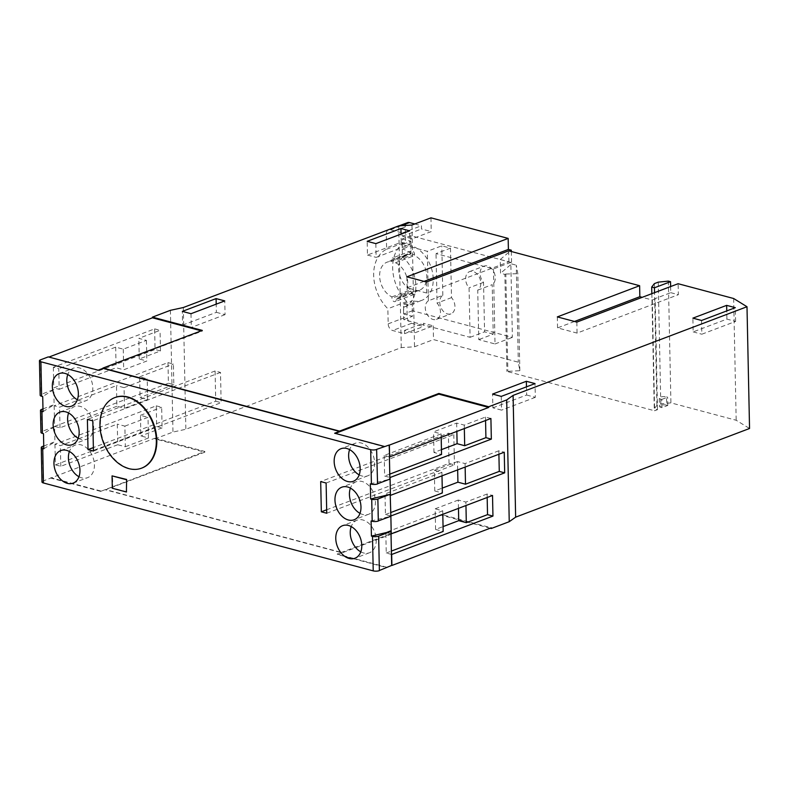 <?xml version="1.0" encoding="UTF-8"?>
<svg xmlns="http://www.w3.org/2000/svg" width="789" height="789" viewBox="0 0 789 789"><rect width="100%" height="100%" fill="white"/><g stroke="black" fill="none" stroke-linecap="round" stroke-linejoin="round"><path stroke-width="0.59" stroke-dasharray="3.94 2.96" d="M490.196 528.216L441.406 515.207L342.051 552.872L105.499 489.831L204.844 452.166L154.989 438.871L172.969 432.056L185.859 429.275L401.266 347.614L414.521 346.785L433.516 339.586L518.294 362.19L519.852 370.692L506.903 371.402L654.614 410.773L657.503 409.678L654.259 408.81L656.931 405.359L660.788 403.899L670.916 402.863L736.186 420.261L749.55 428.486M666.695 405.161A4.349 1.391 -1.2 0 0 660.551 405.388A4.349 1.391 -1.2 0 0 659.446 406.345A4.349 1.391 -1.2 0 0 660.906 407.351L661.991 407.647L667.78 405.447L666.695 405.161L666.518 396.916A4.349 1.391 178.8 0 0 660.373 397.143A4.349 1.391 178.8 0 0 659.269 398.1L659.446 406.345M651.842 293.666L654.259 408.81M654.377 283.616L656.931 405.359M670.63 286.545L670.758 292.68L654.663 298.784L654.535 292.65M657.503 409.678L655.186 298.923L652.296 300.017L642.197 297.325M655.186 298.923L654.663 298.784M670.758 292.68L678.353 294.701L678.116 283.715M574.491 321.478L557.557 327.899L577.065 333.096L678.353 294.701M652.296 300.017L654.614 410.773M424.048 281.387L407.114 287.807L426.622 293.005L508.915 261.81L500.246 259.492L500.532 273.241L504.871 274.394L506.903 371.402M508.915 261.81L508.688 250.813M504.871 274.394L505.828 274.03L507.86 371.037M519.852 370.692L517.821 273.684L516.262 265.173L518.294 362.19M505.828 274.03L517.821 273.684M511.331 251.513L511.588 263.93L500.532 273.241M511.588 263.93L516.262 265.173M500.246 259.492L510.108 251.188M430.962 217.843L431.248 231.581L412.262 238.781L402.508 236.187L402.439 232.942L390.516 229.767A5.809 4.083 -110.8 0 0 388.573 229.836A5.809 4.083 -110.8 0 0 386.294 234.106L386.61 249.225A36.284 25.524 -110.8 0 0 373.68 275.371A36.284 25.524 -110.8 0 0 387.863 308.736L388.178 323.855A5.809 4.083 -110.8 0 0 392.626 330.512L404.55 333.688L404.481 330.443L414.235 333.047L433.22 325.847L423.466 323.243L423.535 326.488L411.611 323.312A5.809 4.083 69.2 0 1 407.163 316.655L406.848 301.536A36.284 25.524 69.2 0 1 392.675 268.171A36.284 25.524 69.2 0 1 405.595 242.026L405.28 226.907A5.809 4.083 69.2 0 1 407.558 222.636M433.22 325.847L433.516 339.586M414.787 223.968L421.425 225.743L421.494 228.988L431.248 231.581M410.172 254.393A18.867 13.275 -110.8 0 0 406.019 254.975A18.867 13.275 -110.8 0 0 398.613 268.862A18.867 13.275 -110.8 0 0 410.911 289.701L410.941 291.072A2.9 2.042 -110.8 0 0 413.16 294.396A2.9 2.042 -110.8 0 0 414.136 294.366A2.9 2.042 -110.8 0 0 415.27 292.226L415.241 290.855A18.867 13.275 -110.8 0 0 419.393 290.263A18.867 13.275 -110.8 0 0 426.8 276.377A18.867 13.275 -110.8 0 0 414.501 255.547L414.481 254.166A2.9 2.042 -110.8 0 0 412.252 250.843A2.9 2.042 -110.8 0 0 411.276 250.882A2.9 2.042 -110.8 0 0 410.142 253.013L410.172 254.393L391.186 261.583L391.157 260.212A2.9 2.042 69.2 0 1 392.291 258.072A2.9 2.042 69.2 0 1 393.267 258.042A2.9 2.042 69.2 0 1 395.486 261.366L395.516 262.747A18.867 13.275 69.2 0 1 407.814 283.576A18.867 13.275 69.2 0 1 400.408 297.463A18.867 13.275 69.2 0 1 396.256 298.055L396.285 299.425A2.9 2.042 69.2 0 1 395.151 301.566A2.9 2.042 69.2 0 1 394.175 301.595A2.9 2.042 69.2 0 1 391.946 298.272L391.926 296.901A18.867 13.275 69.2 0 1 379.627 276.061A18.867 13.275 69.2 0 1 387.034 262.175A18.867 13.275 69.2 0 1 391.186 261.583M410.852 235.714L411.069 245.734A29.025 20.415 69.2 0 1 432.51 272.511A29.025 20.415 69.2 0 1 421.839 300.343A29.025 20.415 69.2 0 1 412.213 300.717L412.43 310.738L512.386 337.376L510.818 262.362L410.852 235.714L402.173 239.008L402.38 249.028L411.069 245.734M404.481 330.443L423.466 323.243M404.55 333.688L423.535 326.488M411.976 225.043L414.521 346.785M401.266 347.614L398.721 225.861M406.848 301.536L387.863 308.736M386.61 249.225L405.595 242.026M402.439 232.942L421.425 225.743M402.508 236.187L421.494 228.988M407.114 287.807L406.877 276.811M426.622 293.005L426.395 282.008M557.33 316.902L557.557 327.899M576.838 322.099L577.065 333.096M668.362 281.111L670.916 402.863M733.642 298.508L736.186 420.261M658.243 282.146L660.788 403.899M389.411 456.831L384.204 455.45L441.12 433.871L433.526 431.849L456.683 423.082L464.267 425.103L485.491 417.056L490.906 418.495M485.491 417.056L485.56 420.527M376.609 449.375L377.546 483.785M384.204 455.45L384.637 476.063L389.845 477.453M441.445 449.631L433.96 452.472L441.544 454.494M389.776 474.12L384.637 476.063M433.96 452.472L433.526 431.849M456.683 423.082L456.851 431.405M441.189 437.343L441.12 433.871M464.336 428.575L464.267 425.103M370.327 483.864L389.105 479.406M334.684 433.22L384.342 446.87M335.325 433.398L334.694 433.634M202.3 330.413L202.309 331.104L201.244 330.818M98.132 370.179L202.309 331.104M48.908 357.062L98.142 370.593M42.971 408.899L54.125 404.668L53.81 389.549L41.275 394.303A4.349 1.391 178.8 0 0 40.17 395.259M43.75 446.002L54.905 441.781L54.589 426.662L42.054 431.415A4.349 1.391 178.8 0 0 40.949 432.372M154.989 438.871L154.969 438.191L43.089 481.014A4.349 1.391 178.8 0 0 41.985 481.971M170.414 310.314L172.969 432.056M53.346 367.27L53.78 387.882L155.058 349.497L154.624 328.875L53.346 367.27L58.771 368.719L59.195 389.332L53.78 387.882M54.155 405.753L54.589 426.376L168.402 383.227L167.978 362.605L54.155 405.753L59.569 407.203L116.486 385.624L116.91 406.246L124.504 408.268L124.07 387.646L116.486 385.624M54.954 444.237L55.388 464.859L156.676 426.464L156.242 405.842L54.954 444.237L60.378 445.686L117.285 424.107L117.719 444.73L125.313 446.752L124.879 426.129L117.285 424.107M141.764 468.094A37.734 26.54 69.2 0 1 129.376 468.459A37.734 26.54 69.2 0 1 100.44 425.212A37.734 26.54 69.2 0 1 115.007 397.528M126.881 491.823L112.797 488.066L112.531 475.698M53.81 389.549L42.714 396.551M43.03 411.671L54.125 404.668M54.589 426.662L43.494 433.664M43.809 448.783L54.905 441.781M378.434 536.096L379.371 570.634M154.969 438.191L204.834 451.476L100.667 491.379L105.489 489.555L342.051 552.596L337.228 554.42L386.866 567.656M100.667 491.379L50.802 478.095M371.096 520.977L389.884 516.519M377.655 498.983L378.118 520.977M390.19 494.23L389.421 494.525M498.904 454.257L498.835 450.785L504.25 452.225M498.835 450.785L465.076 463.587L465.145 467.058M457.659 469.889L457.482 461.565L465.076 463.587M457.482 461.565L434.335 470.333L434.769 490.955L442.254 488.115M441.998 475.826L441.919 472.355L434.335 470.333M441.919 472.355L385.012 493.934L385.446 514.546L390.644 515.937M390.22 495.314L385.012 493.934M385.446 514.546L390.575 512.603M434.769 490.955L442.353 492.977M390.969 531.451L390.2 531.628M487.168 497.494L487.099 494.022L492.523 495.462M487.099 494.022L465.875 502.07L465.954 505.542M458.468 508.372L458.291 500.048L465.875 502.07M458.291 500.048L435.143 508.816L435.577 529.439L443.063 526.598M442.797 514.31L442.728 510.838L435.143 508.816M442.728 510.838L385.821 532.417L386.255 553.03L391.452 554.42M391.019 533.798L385.821 532.417M386.255 553.03L391.383 551.087M435.577 529.439L443.162 531.461M386.857 567.242L337.219 554.016L441.386 514.517L491.251 527.811M441.406 515.207L441.386 514.517M204.834 451.476L204.844 452.166M100.657 490.965L50.802 477.68M360.8 551.846A17.417 12.249 -110.8 0 0 363.591 552.971A17.417 12.249 -110.8 0 0 369.42 552.764A17.417 12.249 -110.8 0 0 376.254 539.942A17.417 12.249 -110.8 0 0 362.901 519.981A17.417 12.249 -110.8 0 0 357.072 520.188A17.417 12.249 -110.8 0 0 351.223 526.598M359.991 513.363A17.417 12.249 -110.8 0 0 362.782 514.487A17.417 12.249 -110.8 0 0 368.611 514.28A17.417 12.249 -110.8 0 0 375.446 501.459A17.417 12.249 -110.8 0 0 362.092 481.497A17.417 12.249 -110.8 0 0 356.263 481.704A17.417 12.249 -110.8 0 0 350.415 488.115M359.182 474.879A17.417 12.249 -110.8 0 0 361.983 476.004A17.417 12.249 -110.8 0 0 367.802 475.797A17.417 12.249 -110.8 0 0 374.637 462.975A17.417 12.249 -110.8 0 0 361.293 443.014A17.417 12.249 -110.8 0 0 355.464 443.221A17.417 12.249 -110.8 0 0 349.616 449.622M78.969 476.734A17.417 12.249 -110.8 0 0 81.77 477.858A17.417 12.249 -110.8 0 0 87.589 477.651A17.417 12.249 -110.8 0 0 94.424 464.829A17.417 12.249 -110.8 0 0 81.07 444.878A17.417 12.249 -110.8 0 0 75.251 445.085A17.417 12.249 -110.8 0 0 69.402 451.486M78.17 438.25A17.417 12.249 -110.8 0 0 80.961 439.374A17.417 12.249 -110.8 0 0 86.79 439.167A17.417 12.249 -110.8 0 0 93.625 426.346A17.417 12.249 -110.8 0 0 80.271 406.394A17.417 12.249 -110.8 0 0 74.442 406.601A17.417 12.249 -110.8 0 0 68.594 413.002M77.361 399.767A17.417 12.249 -110.8 0 0 80.153 400.891A17.417 12.249 -110.8 0 0 85.981 400.684A17.417 12.249 -110.8 0 0 92.816 387.863A17.417 12.249 -110.8 0 0 79.462 367.911A17.417 12.249 -110.8 0 0 73.633 368.118A17.417 12.249 -110.8 0 0 67.785 374.519M326.745 513.254L454.444 464.849L449.03 463.399L326.676 509.783M449.03 463.399L448.389 433.161L320.689 481.576M448.389 433.161L453.813 434.611L326.113 483.016M453.813 434.611L454.444 464.849M93.437 451.071L221.137 402.666L220.506 372.428L215.091 370.988L215.722 401.226L93.368 447.6M215.091 370.988L87.392 419.393M215.722 401.226L221.137 402.666M220.506 372.428L92.806 420.843M183.314 307.523L185.859 429.275M154.624 328.875L160.049 330.325L138.825 338.363L146.419 340.384L123.262 349.162L115.677 347.14L58.771 368.719M59.195 389.332L116.111 367.763L123.695 369.785L146.843 361.007L139.258 358.985L160.483 350.937L155.058 349.497M160.483 350.937L160.049 330.325M139.258 358.985L138.825 338.363M146.419 340.384L146.843 361.007M123.262 349.162L123.695 369.785M115.677 347.14L116.111 367.763M116.91 406.246L60.003 427.816L54.589 426.376M60.003 427.816L59.569 407.203M167.978 362.605L173.393 364.054L173.827 384.667L168.402 383.227M124.07 387.646L147.218 378.868L147.651 399.49L140.067 397.469L139.633 376.846L147.218 378.868M139.633 376.846L173.393 364.054M173.827 384.667L140.067 397.469M147.651 399.49L124.504 408.268M117.719 444.73L60.812 466.299L55.388 464.859M60.812 466.299L60.378 445.686M156.242 405.842L161.656 407.292L162.09 427.904L156.676 426.464M124.879 426.129L148.026 417.351L148.46 437.974L140.866 435.952L140.442 415.33L148.026 417.351M140.442 415.33L161.656 407.292M162.09 427.904L140.866 435.952M148.46 437.974L125.313 446.752M501.262 396.394L501.557 410.132L492.878 407.824L492.592 394.076M492.878 407.824L526.638 395.023L526.47 386.837M526.638 395.023L535.317 397.34L535.031 383.592M535.317 397.34L501.557 410.132M701.549 320.472L701.835 334.211L735.595 321.419L726.925 319.101L693.166 331.903L692.88 318.154M726.925 319.101L726.758 310.915M693.166 331.903L701.835 334.211M735.595 321.419L735.309 307.671M190.997 313.706L191.293 327.445L182.614 325.137L182.328 311.389M182.614 325.137L216.373 312.336L216.206 304.15M216.373 312.336L225.052 314.653L224.757 300.905M225.052 314.653L191.293 327.445M375.85 243.633L376.136 257.372L409.895 244.58L401.226 242.262L367.467 255.064L367.181 241.316M401.226 242.262L401.059 234.077M367.467 255.064L376.136 257.372M409.895 244.58L409.609 230.832M415.241 290.855L396.256 298.055M391.926 296.901L410.911 289.701M395.516 262.747L414.501 255.547M510.818 262.362L493.46 268.941L436.011 253.624L450.48 248.14L441.801 245.833L427.332 251.316L402.163 244.61L410.842 241.316L402.173 239.008M450.48 248.14L451.515 297.621A10.158 7.15 69.2 0 1 450.943 313.864A10.158 7.15 69.2 0 1 447.541 313.983A10.158 7.15 69.2 0 1 440.163 305.313A10.158 7.15 69.2 0 1 442.836 295.313L428.368 300.796L427.332 251.316M442.836 295.313L441.801 245.833M428.368 300.796A10.158 7.15 -110.8 0 0 425.695 310.797A10.158 7.15 -110.8 0 0 433.072 319.466A10.158 7.15 -110.8 0 0 436.475 319.348A10.158 7.15 -110.8 0 0 437.047 303.104L436.011 253.624M493.46 268.941L495.028 343.955L478.765 339.625L477.73 290.145A10.158 7.15 -110.8 0 0 480.412 280.144A10.158 7.15 -110.8 0 0 473.025 271.475A10.158 7.15 -110.8 0 0 469.633 271.594A10.158 7.15 -110.8 0 0 469.06 287.837L470.096 337.317L403.741 319.634L403.475 307.256A29.025 20.415 -110.8 0 0 404.471 306.921A29.025 20.415 -110.8 0 0 415.842 284.849A29.025 20.415 -110.8 0 0 402.42 256.977L402.163 244.61M451.515 297.621L437.047 303.104M402.42 256.977L411.108 253.693L410.842 241.316M411.108 253.693A29.025 20.415 -110.8 0 0 402.38 249.028M403.475 307.256L412.164 303.972L412.42 316.34L403.751 314.032L403.534 304.002A29.025 20.415 -110.8 0 0 412.164 303.972M403.534 304.002L412.213 300.717M412.43 310.738L403.751 314.032M477.73 290.145L492.198 284.661L493.233 334.142L478.765 339.625M493.233 334.142L484.564 331.834L483.529 282.354A10.158 7.15 69.2 0 1 484.101 266.11A10.158 7.15 69.2 0 1 487.494 265.992A10.158 7.15 69.2 0 1 494.881 274.661A10.158 7.15 69.2 0 1 492.198 284.661M470.096 337.317L484.564 331.834M403.741 319.634L412.42 316.34M495.028 343.955L512.386 337.376M483.529 282.354L469.06 287.837M661.991 407.647L661.813 399.392L660.728 399.106A4.349 1.391 178.8 0 1 659.269 398.1M667.78 405.447L667.602 397.202L666.518 396.916M661.813 399.392L667.602 397.202M411.611 323.312L392.626 330.512M388.178 323.855L407.163 316.655M405.28 226.907L386.294 234.106M390.516 229.767L401.207 225.713M40.555 359.814L41.275 394.303M41.59 409.422L42.054 431.415M42.369 446.535L43.089 481.014M396.285 299.425L415.27 292.226M410.941 291.072L391.946 298.272M391.157 260.212L410.142 253.013M414.481 254.166L395.486 261.366M660.728 399.106L660.906 407.351M399.096 225.841L388.573 229.836M369.42 552.764L354.951 558.247M357.072 520.188L342.604 525.681M368.611 514.28L354.143 519.764M356.263 481.704L341.795 487.198M367.802 475.797L353.334 481.28M355.464 443.221L340.996 448.714M60.783 450.568L75.251 445.085M73.121 483.134L87.589 477.651M59.974 412.085L74.442 406.601M72.322 444.651L86.79 439.167M59.165 373.601L73.633 368.118M71.513 406.167L85.981 400.684M414.136 294.366L395.151 301.566M406.019 254.975L387.034 262.175M411.276 250.882L392.291 258.072M419.393 290.263L400.408 297.463M436.475 319.348L450.943 313.864M404.471 306.921L421.839 300.343M469.633 271.594L484.101 266.11"/><path stroke-width="1.18" d="M746.996 306.734L733.642 298.508L678.116 283.715L576.838 322.099L557.33 316.902L639.623 285.707L508.688 250.813L426.395 282.008L406.877 276.811L508.165 238.416L430.962 217.843L411.976 225.043L398.721 225.861L183.314 307.523L170.414 310.314L152.435 317.129L202.3 330.413L102.945 368.078L339.507 431.119L438.852 393.455L488.716 406.749L506.696 399.934L513.087 395.407L746.996 306.734L749.55 428.486L515.641 517.16L509.24 521.687L491.271 528.502L490.196 528.216M654.535 292.65L654.436 287.788L670.532 281.693L668.362 281.111L658.243 282.146L654.377 283.616L651.704 287.058L651.842 293.666M654.436 287.788L651.704 287.058M670.532 281.693L670.63 286.545M642.197 297.325L639.849 296.703L574.491 321.478M639.623 285.707L639.849 296.703M510.108 251.188L511.302 250.182L511.331 251.513M508.165 238.416L508.392 249.413L511.302 250.182M508.392 249.413L424.048 281.387M399.096 225.841L407.558 222.636A5.809 4.083 69.2 0 1 409.501 222.567L414.787 223.968M492.592 394.076L526.352 381.284L535.031 383.592L501.262 396.394L492.592 394.076M692.88 318.154L726.639 305.363L735.309 307.671L701.549 320.472L692.88 318.154M182.328 311.389L216.087 298.597L224.757 300.905L190.997 313.706L182.328 311.389M367.181 241.316L400.94 228.524L409.609 230.832L375.85 243.633L367.181 241.316M513.087 395.407L515.641 517.16M506.696 399.934L509.24 521.687M488.716 406.749L488.726 407.43L389.381 445.095L389.628 456.89L490.906 418.495L491.34 439.118L390.062 477.513L390.437 495.374L504.25 452.225L504.684 472.848L390.861 515.996L391.236 533.857L492.523 495.462L492.947 516.085L391.669 554.48L391.896 565.476L491.251 527.811L491.271 528.502M485.56 420.527L485.916 437.668L491.34 439.118M389.628 456.89L389.164 445.035L376.609 449.375L377.556 483.923A4.349 1.391 178.8 0 1 374.558 484.446A4.349 1.391 178.8 0 1 371.412 484.15L370.327 483.864L370.643 498.983L371.727 499.269A4.349 1.391 -1.2 0 0 374.874 499.565A4.349 1.391 -1.2 0 0 377.872 499.042L389.421 494.525L370.643 498.983M377.546 483.785L389.874 479.11L389.411 456.831M485.916 437.668L464.701 445.716L457.107 443.694L441.445 449.631M441.189 437.343L441.544 454.494L389.776 474.12M456.851 431.405L457.107 443.694M464.701 445.716L464.336 428.575M389.874 479.11L389.105 479.406M390.407 494.289L389.421 494.525M384.332 446.456L334.684 433.22L339.507 431.396L102.955 368.355L98.132 370.179L48.267 356.894L40.555 359.814A4.349 1.391 -1.2 0 0 39.45 360.77A4.349 1.391 -1.2 0 0 39.46 360.849A4.349 1.391 -1.2 0 0 40.91 361.776L370.682 449.671A4.349 1.391 -1.2 0 0 373.828 449.957A4.349 1.391 -1.2 0 0 376.826 449.434M488.726 407.43L438.871 394.145L335.325 433.398M438.871 394.145L438.852 393.455M201.244 330.818L152.455 317.809L152.435 317.129M152.455 317.809L48.908 357.062M39.45 360.77L40.17 395.259A4.349 1.391 178.8 0 0 40.18 395.328A4.349 1.391 178.8 0 0 41.63 396.265L42.714 396.551L43.03 411.671L41.945 411.385A4.349 1.391 -1.2 0 1 40.495 410.448A4.349 1.391 -1.2 0 1 40.486 410.379A4.349 1.391 -1.2 0 1 41.59 409.422L42.971 408.899M40.486 410.379L40.949 432.372A4.349 1.391 178.8 0 0 40.959 432.441A4.349 1.391 178.8 0 0 42.409 433.378L43.494 433.664L43.809 448.783L42.724 448.497A4.349 1.391 -1.2 0 1 41.275 447.56A4.349 1.391 -1.2 0 1 41.265 447.491A4.349 1.391 -1.2 0 1 42.369 446.535L43.75 446.002M377.872 499.042L378.326 521.036A4.349 1.391 178.8 0 1 375.327 521.559A4.349 1.391 178.8 0 1 372.181 521.263L371.096 520.977L371.422 536.096L372.497 536.382A4.349 1.391 -1.2 0 0 375.653 536.678A4.349 1.391 -1.2 0 0 378.651 536.155L390.2 531.628L371.422 536.096M378.651 536.155L379.371 570.634A4.349 1.391 178.8 0 1 376.373 571.157A4.349 1.391 178.8 0 1 373.227 570.871L43.444 482.976A4.349 1.391 178.8 0 1 41.995 482.049A4.349 1.391 178.8 0 1 41.985 481.971L41.265 447.491M348.432 525.464A17.417 12.249 69.2 0 1 361.786 545.426A17.417 12.249 69.2 0 1 354.951 558.247A17.417 12.249 69.2 0 1 349.123 558.454A17.417 12.249 69.2 0 1 335.769 538.492A17.417 12.249 69.2 0 1 342.604 525.681A17.417 12.249 69.2 0 1 348.432 525.464M347.624 486.981A17.417 12.249 69.2 0 1 360.977 506.942A17.417 12.249 69.2 0 1 354.143 519.764A17.417 12.249 69.2 0 1 348.314 519.971A17.417 12.249 69.2 0 1 334.96 500.009A17.417 12.249 69.2 0 1 341.795 487.198A17.417 12.249 69.2 0 1 347.624 486.981M346.815 448.497A17.417 12.249 69.2 0 1 360.169 468.459A17.417 12.249 69.2 0 1 353.334 481.28A17.417 12.249 69.2 0 1 347.515 481.487A17.417 12.249 69.2 0 1 334.161 461.526A17.417 12.249 69.2 0 1 340.996 448.714A17.417 12.249 69.2 0 1 346.815 448.497M67.292 483.341A17.417 12.249 69.2 0 1 53.948 463.39A17.417 12.249 69.2 0 1 60.783 450.568A17.417 12.249 69.2 0 1 66.601 450.361A17.417 12.249 69.2 0 1 79.955 470.323A17.417 12.249 69.2 0 1 73.121 483.134A17.417 12.249 69.2 0 1 67.292 483.341M66.493 444.858A17.417 12.249 69.2 0 1 53.139 424.906A17.417 12.249 69.2 0 1 59.974 412.085A17.417 12.249 69.2 0 1 65.803 411.878A17.417 12.249 69.2 0 1 79.156 431.839A17.417 12.249 69.2 0 1 72.322 444.651A17.417 12.249 69.2 0 1 66.493 444.858M65.684 406.374A17.417 12.249 69.2 0 1 52.33 386.423A17.417 12.249 69.2 0 1 59.165 373.601A17.417 12.249 69.2 0 1 64.994 373.394A17.417 12.249 69.2 0 1 78.348 393.356A17.417 12.249 69.2 0 1 71.513 406.167A17.417 12.249 69.2 0 1 65.684 406.374M115.007 397.528A37.734 26.54 69.2 0 1 115.253 397.439A37.734 26.54 69.2 0 1 127.877 396.985A37.734 26.54 69.2 0 1 156.814 440.232A37.734 26.54 69.2 0 1 142 468.005A37.734 26.54 69.2 0 1 141.764 468.094M126.625 479.456L126.408 492.001L126.625 479.456L112.058 475.875L112.314 488.253L126.408 492.001M321.33 511.805L320.689 481.576L326.113 483.016L326.745 513.254L321.33 511.805L326.676 509.783M88.023 449.631L87.392 419.393L92.806 420.843L93.437 451.071L88.023 449.631L93.368 447.6M379.371 570.496L391.679 565.417L390.969 531.451M378.326 520.898L390.871 516.282L390.19 494.338M391.186 531.401L390.2 531.628M389.884 516.519L390.654 516.223M465.145 467.058L465.5 484.199L499.269 471.398L504.684 472.848M499.269 471.398L498.904 454.257M442.254 488.115L457.916 482.178L457.659 469.889M465.5 484.199L457.916 482.178M390.575 512.603L442.353 492.977L441.998 475.826M465.954 505.542L466.309 522.683L487.533 514.635L492.947 516.085M487.533 514.635L487.168 497.494M443.063 526.598L458.725 520.661L458.468 508.372M466.309 522.683L458.725 520.661M391.383 551.087L443.162 531.461L442.797 514.31M351.223 526.598A17.417 12.249 -110.8 0 0 350.237 533.009A17.417 12.249 -110.8 0 0 360.8 551.846M350.415 488.115A17.417 12.249 -110.8 0 0 349.428 494.525A17.417 12.249 -110.8 0 0 359.991 513.363M349.616 449.622A17.417 12.249 -110.8 0 0 348.63 456.042A17.417 12.249 -110.8 0 0 359.182 474.879M69.402 451.486A17.417 12.249 -110.8 0 0 68.416 457.896A17.417 12.249 -110.8 0 0 78.969 476.734M68.594 413.002A17.417 12.249 -110.8 0 0 67.607 419.413A17.417 12.249 -110.8 0 0 78.17 438.25M67.785 374.519A17.417 12.249 -110.8 0 0 66.799 380.929A17.417 12.249 -110.8 0 0 77.361 399.767M156.33 440.41A37.734 26.54 -110.8 0 0 127.394 397.163A37.734 26.54 -110.8 0 0 114.77 397.617A37.734 26.54 -110.8 0 0 99.966 425.389A37.734 26.54 -110.8 0 0 128.893 468.636A37.734 26.54 -110.8 0 0 141.517 468.183A37.734 26.54 -110.8 0 0 156.33 440.41M126.141 479.633L112.058 475.875M526.47 386.837L526.352 381.284M726.758 310.915L726.639 305.363M216.206 304.15L216.087 298.597M401.059 234.077L400.94 228.524M401.207 225.713L409.501 222.567M370.682 449.671L371.412 484.15M41.63 396.265L40.91 361.776M371.727 499.269L372.181 521.263M372.497 536.382L373.227 570.871M43.444 482.976L42.724 448.497M42.409 433.378L41.945 411.385"/></g></svg>
